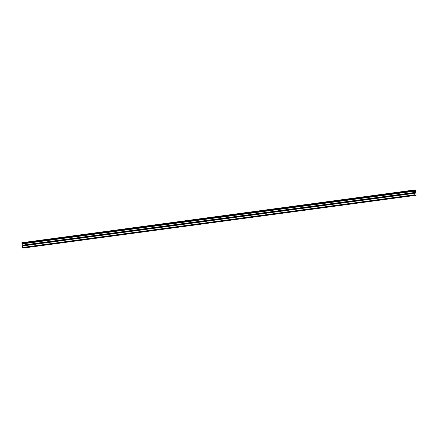 <?xml version="1.0" encoding="UTF-8"?>
<svg xmlns="http://www.w3.org/2000/svg" width="438" height="438" viewBox="0 0 438 438"><rect width="100%" height="100%" fill="white"/><g stroke="black" fill="none" stroke-linecap="round" stroke-linejoin="round"><path stroke-width="0.66" d="M28.459 247.163L29.461 247.081L28.459 247.163M409.875 195.928L410.877 195.846L409.875 195.928M395.207 197.899L396.209 197.817L395.207 197.899M380.534 199.87L381.536 199.788L380.534 199.87M365.867 201.841L366.869 201.759L365.867 201.841M351.194 203.812L352.196 203.73L351.194 203.812M336.526 205.783L337.528 205.696L336.526 205.783M321.859 207.749L322.861 207.667L321.859 207.749M307.186 209.72L308.188 209.638L307.186 209.72M292.518 211.691L293.52 211.609L292.518 211.691M277.845 213.662L278.847 213.58L277.845 213.662M263.178 215.633L264.18 215.551L263.178 215.633M248.505 217.604L249.512 217.522L248.505 217.604M233.837 219.575L234.839 219.493L233.837 219.575M219.17 221.546L220.172 221.464L219.17 221.546M204.497 223.517L205.499 223.435L204.497 223.517M189.829 225.488L190.831 225.406L189.829 225.488M175.156 227.459L176.164 227.377L175.156 227.459M160.489 229.43L161.491 229.348L160.489 229.43M145.821 231.401L146.823 231.319L145.821 231.401M131.148 233.366L132.15 233.284L131.148 233.366M116.481 235.337L117.483 235.255L116.481 235.337M101.808 237.308L102.815 237.226L101.808 237.308M87.14 239.279L88.142 239.197L87.14 239.279M72.473 241.25L73.474 241.168L72.473 241.25M57.8 243.221L58.802 243.139L57.8 243.221M43.132 245.192L44.134 245.11L43.132 245.192M416.073 195.288L415.465 190.158L414.332 189.999L21.916 242.712L21.955 243.375L414.37 190.661L414.797 192.452L22.382 245.165L22.584 247.848L415 195.134L416.073 195.288L23.657 248.001L22.584 247.848M21.955 243.375L22.382 245.165M414.797 192.452L415 195.134M414.332 189.999L414.37 190.661M22.464 247.459L414.879 194.746M22.283 246.003L414.698 193.289M22.092 243.928L414.512 191.214M21.9 242.931L414.315 190.218M22.404 245.439L414.819 192.725"/></g></svg>
